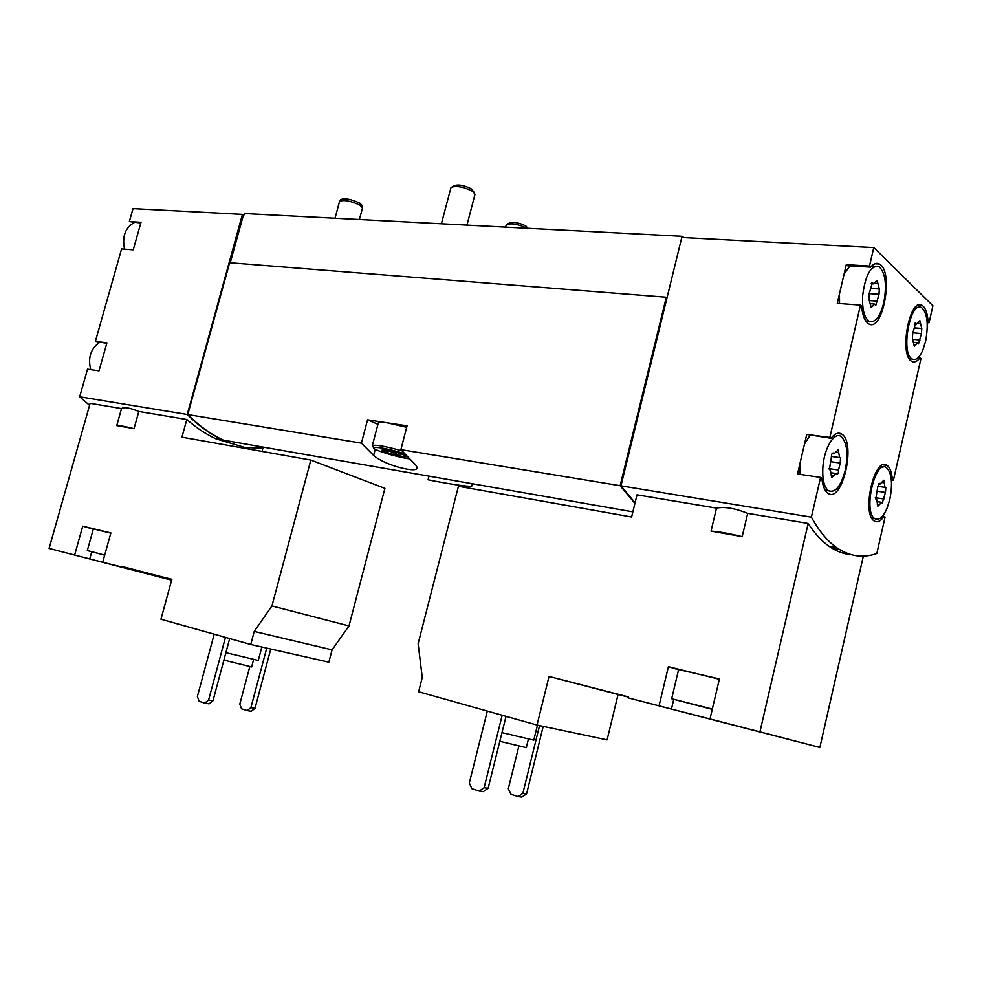 <?xml version="1.0" encoding="UTF-8"?>
<svg xmlns="http://www.w3.org/2000/svg" width="982" height="982" viewBox="0 0 982 982"><rect width="100%" height="100%" fill="white"/><g stroke="black" fill="none" stroke-linecap="round" stroke-linejoin="round"><path stroke-width="1.47" d="M719.327 679.249L668.398 666.68L659.045 705.825L628.001 697.809L628.235 696.839L549.024 676.438L537.031 725.06L418.627 691.745L422.26 677.47L418.136 643.664L458.422 486.262L631.61 516.998L637.011 494.83L716.516 508.136L711.054 531.115L742.196 536.638L747.695 513.341L808.174 523.467L759.921 731.848L709.998 718.959L719.413 678.918L678.611 669.564L671.663 698.742L712.257 709.348M863.35 556.107L819.86 747.449L723.685 722.592M723.673 722.629L628.001 697.809M628.185 697.06L618.071 694.458L607.097 739.876L537.031 725.06M832.024 548.226L839.536 549.552M710.624 719.205L667.146 707.973L710.624 719.205M659.045 705.825L671.455 709.041L673.75 699.356M819.86 747.449L759.921 731.848M671.455 709.041L709.998 718.959M742.196 536.638C728.877 533.422 718.493 531.581 711.054 531.115M635.059 502.833L620.955 485.832L811.39 517.158L820.584 477.412L821.811 478.173C822.634 485.808 824.635 490.804 827.826 493.148C842.151 504.331 856.599 442.342 841.672 434.069C838.346 432.055 834.798 433.455 831.042 438.254L829.839 437.444L860.465 305.12L861.607 306.139C862.466 315.382 864.749 321.237 868.456 323.692C882.818 333.549 894.246 271.02 879.356 264.035C876.558 262.55 873.649 263.593 870.629 267.153L869.5 266.073L873.771 247.611L681.766 237.509L620.955 485.832M882.511 516.151L885.077 517.023L876.816 553.504C862.908 558.439 849.455 556.45 836.48 547.526C827.36 541.07 819 530.955 811.39 517.158M851.247 554.683C843.587 554.069 836.161 551.246 828.955 546.213C821.553 541.008 814.63 533.435 808.174 523.467M747.695 513.341C734.867 508.234 724.483 506.503 716.516 508.136M250.741 644.487L160.95 619.212L171.875 579.306L102.693 562.281L110.88 532.931L82.734 526.18L74.632 555.039L49.1 548.447L90.123 403.32L121.523 408.573L116.748 425.599L134.018 428.668L138.818 411.47L186.813 419.498L181.94 437.174L310.828 460.055L271.94 605.943L254.228 631.426L250.741 644.487L328.847 662.175L332.076 649.875L254.228 631.426M171.641 580.166L49.1 548.447M262.047 451.389L262.55 449.51M310.828 460.055L384.907 488.349L349.003 625.939L332.076 649.875M157.181 576.397L127.734 568.787L157.181 576.397M171.641 580.141L120.909 566.982M74.632 555.039L102.693 562.281M134.018 428.668C124.653 426.372 118.908 425.341 116.748 425.599M244.628 447.387L215.979 438.844L222.877 440.046C210.258 434.179 198.376 425.66 187.243 414.478L242.431 214.383L243.99 214.972L244.383 213.524L682.22 236.331L683.84 237.619M89.558 405.308L79.677 396.789L187.243 414.478M262.906 448.197L245.647 447.522M215.979 438.844C205.815 434.118 196.093 427.673 186.813 419.498M138.818 411.47C129.882 407.776 124.125 406.806 121.523 408.573M883.763 302.824C879.933 317.174 874.999 323.311 868.947 321.224C864.148 317.567 862.049 309.023 862.662 295.631C865.388 274.85 870.813 265.152 878.939 266.539C885.42 272.628 887.028 284.719 883.763 302.824M879.025 294.33L875.809 305.267L874.815 304.039L871.132 307.575L868.91 299.031L869.193 293.63L872.446 282.583L873.489 283.884L877.122 280.41L879.295 288.99L879.025 294.33L869.193 293.63M925.596 341.27L922.896 349.96C919.471 357.755 915.899 360.775 912.18 359.031C900.273 353.471 910.277 299.657 921.717 307.734C927.364 313.197 928.653 324.379 925.596 341.27M921.447 333.573L918.489 343.909L917.63 342.816L914.303 346.253L912.401 338.397L912.708 333.364L915.703 322.931L916.599 324.072L919.889 320.684L921.754 328.577L921.447 333.573L913.076 332.849M845.257 470.317C840.825 486.495 835.216 493.295 828.44 490.705C824.156 487.17 822.29 479.511 822.842 467.69C823.849 448.7 834.283 431.221 841.144 436.548C847.049 442.342 848.411 453.598 845.257 470.317M840.175 463.025L838.567 470.01C838.567 472.808 837.953 474.245 836.738 474.294L836.013 473.484L831.791 477.522L830.33 469.887L829.373 469.642L831.386 457.317C831.386 454.494 832 453.058 833.239 452.997L833.988 453.868L838.174 449.891L839.647 457.575L840.555 457.808L840.175 463.025L831.03 461.736M889.888 499.065L887.09 508.099C883.088 517.305 878.988 520.828 874.79 518.656C862.822 512.015 875.195 458.606 886.525 467.69C891.717 472.907 892.834 483.365 889.888 499.065M885.433 492.424L882.278 503.066L881.64 502.33L877.859 506.233L876.631 499.163L875.784 498.966L877.687 487.391L879.356 483.316L880.032 484.089L883.775 480.247L885.015 487.367L885.813 487.551L885.433 492.424L877.405 491.221M124.554 249.17C121.964 236.625 125.193 227.763 134.227 222.595M90.712 369.649C87.754 357.73 90.737 348.647 99.636 342.374M79.677 396.789L87.508 369.171L99.01 370.865L106.928 342.865L95.389 341.355L121.584 248.949L133.233 249.833L141.015 222.288L129.342 221.588L133.024 208.626L242.431 214.383M106.805 343.307L95.389 341.355M140.819 222.988L129.342 221.588M799.974 474.367L799.753 464.388L797.507 474.011L820.584 477.412M799.753 464.388L806.738 434.425L829.839 437.444M839.536 303.524L839.463 293.949L837.278 303.352L860.465 305.12M839.463 293.949L846.288 264.686L869.5 266.073M873.771 247.611L932.9 305.77L929.046 322.771L928.1 321.863C927.474 313.111 925.486 307.611 922.123 305.39C909.651 296.576 898.726 355.275 911.713 361.351C914.365 362.8 917.102 361.634 919.95 357.829L920.92 358.688L893.387 480.321L892.368 479.633C891.754 472.256 889.974 467.493 887.028 465.37C874.68 455.452 861.177 513.721 874.226 520.963C877.307 522.854 880.584 521.332 884.046 516.385M927.18 322.624L929.046 322.771M891.361 480.026L893.387 480.321M634.924 503.361L620.133 485.697L666.299 297.251L667.011 297.755M632.862 511.855L223.417 440.145C210.799 434.265 198.916 425.746 187.783 414.564L361.413 443.127L373.614 455.427C384.883 465.443 416.589 473.177 416.945 468.144C417.215 466.794 415.852 464.781 412.882 462.08L400.877 449.621L620.133 485.697M472.317 483.733L471.642 486.385C459.257 486.176 426.863 479.633 428.078 479.768L429.011 476.147M187.783 414.564L229.653 262.746L666.299 297.251M400.877 449.621L407.064 425.844L367.55 419.83L361.413 443.127M621.631 486.802L621.078 486.004M681.925 237.509L682.22 236.331M223.16 440.022L222.914 439.973C210.639 434.277 199.064 426.053 188.188 415.337L188.262 415.055M230.254 262.795L243.438 214.935M367.55 419.83L377.923 424.322M372.915 446.565L372.313 445.705L378.303 422.874C378.671 422.027 381.617 422.002 387.117 422.8L406.683 427.305M634.949 503.275L620.906 486.679M846.288 264.686L847.441 265.754L870.629 267.153M844.103 274.052L849.933 265.901M927.118 321.789L928.1 321.863M918.133 357.657L919.95 357.829M891.3 479.486L892.368 479.633M804.504 443.999L809.941 435.492M831.042 438.254L806.738 434.425M135.123 243.143L139.125 228.966M100.937 364.064L105.013 349.653M349.003 625.939L271.94 605.943M171.838 579.417L121.105 566.233M82.734 526.18L93.315 529.138M110.819 533.128L93.364 528.917L87.312 550.571L104.681 555.174M266.736 648.12L250.901 707.617L247.096 710.551L241.547 708.783L239.792 704.119L249.759 666.753M270.762 649.028L255.001 708.353L250.901 707.617M255.001 708.353L251.196 711.275L247.096 710.551M225.455 637.367L208.589 700.031L204.722 703.075L199.113 701.271L197.382 696.471L214.186 634.2M229.678 638.558L212.947 700.817L208.589 700.031M212.947 700.817L209.08 703.836L204.722 703.075M223.884 660.113L251.638 666.938L253.577 659.695M225.885 652.674L258.266 660.444L261.85 647.003M98.605 553.467L87.312 550.571M98.581 553.541L104.693 555.125M618.071 694.458L549.024 676.438M668.398 666.68L678.562 669.785M539.56 725.6L522.878 793.296L518.128 796.537L510.861 794.229L508.32 788.706L518.815 746.308M543.206 726.373L526.597 793.837L522.878 793.296M526.597 793.837L521.872 797.053L518.128 796.537M502.183 715.252L484.126 787.699L479.277 791.062L471.876 788.693L469.322 782.985L487.317 711.066M506.037 716.344L488.128 788.276L484.126 787.699M488.128 788.276L483.291 791.627L479.277 791.062M499.826 741.3L526.327 747.633L528.365 739.336M501.974 732.633L533.778 740.158L537.473 725.158M335.022 218.25L339.551 201.42C343.712 199.53 350.525 200.782 360.001 205.177L362.505 207.902L359.4 219.514M339.674 201.212L340.57 199.702C344.547 197.885 351.065 199.076 360.112 203.286L362.493 205.889L362.505 207.656M712.331 709.029L671.663 698.742M699.7 705.849L686.025 702.486L699.7 705.849M507.436 224.043L509.228 223.049C513.439 221.637 519.036 222.656 526.008 226.081L527.825 228.29M505.583 227.124L506.319 224.669C511.291 222.914 518.189 224.105 527.039 228.254M452.334 186.727L454.089 185.77C458.398 184.235 464.191 185.291 471.47 188.961L474.208 192.509M441.384 223.786L451.02 187.439C456.446 185.512 463.737 186.85 472.894 191.453L474.981 194.276L466.966 225.124M404.351 454.924L406.781 456.544C406.217 458.201 381.826 451.843 382.145 450.112C381.36 448.541 397.882 452.113 404.351 454.924M405.492 456.249C402.804 454.003 399.662 453.488 396.065 454.666C392.886 451.843 389.253 450.726 385.177 451.315L385.533 449.952M409.433 458.852C397.01 457.305 371.491 449.388 373.565 447.682C377.677 446.761 387.939 448.725 404.339 453.574M372.313 445.705L372.35 445.607C375.725 444.539 385.57 446.27 401.883 450.812M396.667 452.383L396.065 454.666M373.614 455.427L375.234 449.277M875.293 497.69L883.935 499.003M877.356 504.515L879.246 504.809M878.681 483.463L879.602 483.598M882.069 482.53L884.23 482.849M828.857 468.623L838.567 470.01M831.202 475.73L833.337 476.049M832.429 453.168L833.509 453.316M836.247 452.358L838.714 452.702M840.555 457.808L839.819 457.673M913.555 339.441L919.987 340.005M913.763 344.842L915.519 345.001M914.929 323.262L916.022 323.348M918.06 323.323L920.392 323.508M921.754 328.577L914.242 327.951L921.582 328.528M870.359 300.639L877.454 301.167M870.506 306.139L872.47 306.286M871.537 282.976L872.826 283.062M874.987 283.295L877.736 283.479M870.85 288.352L879.111 288.929M89.743 558.954L91.743 551.786M828.955 546.213L836.48 547.526M874.864 263.765L879.356 264.035M918.44 305.107L922.123 305.39M883.162 464.83L887.028 465.37M836.909 433.455L841.672 434.069M909.258 358.749L912.18 359.031M915.384 307.256L918.342 307.476M865.731 320.954L868.947 321.224M871.574 266.097L874.815 266.294M871.832 518.177L874.79 518.656M880.007 466.781L882.99 467.199M825.187 490.202L828.44 490.705M877.515 501.692L881.014 502.232M878.374 483.856L880.032 484.089M877.675 486.286L885.015 487.367M831.349 472.808L835.24 473.373M832.085 453.61L833.988 453.868M831.349 456.434L839.647 457.575M913.898 342.485L917.028 342.755M914.586 323.913L916.599 324.072M914.242 327.841L921.263 328.43M870.617 303.72L874.078 303.99M871.157 283.724L873.489 283.884M870.862 288.266L878.78 288.818M870.85 288.401L879.295 288.99M382.857 449.781L382.145 450.112M406.327 455.906L406.781 456.544M373.565 447.682L372.35 445.607"/></g></svg>
